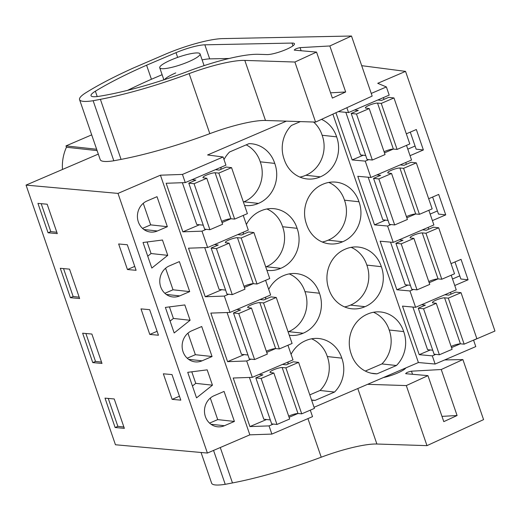 <?xml version="1.0" encoding="UTF-8"?>
<svg xmlns="http://www.w3.org/2000/svg" width="521" height="521" viewBox="0 0 521 521"><rect width="100%" height="100%" fill="white"/><g stroke="black" fill="none" stroke-linecap="round" stroke-linejoin="round"><path stroke-width="0.78" d="M361.691 65.672L405.546 71.377L377.732 83.314L386.38 86.935L389.194 95.115L348.536 112.562L346.869 107.71M386.38 86.935L371.252 93.428M338.318 111.637L348.536 112.562M430.307 349.975L419.216 354.677L432.313 355.863L435.126 364.036L418.402 362.531L314.072 407.292M419.216 354.677L402.499 306.12L415.589 307.305L409.962 290.946L396.865 289.767L380.148 241.21L393.238 242.389L390.424 234.209L387.604 226.029L374.514 224.851L357.797 176.293L370.887 177.472L368.073 169.299L365.254 161.119L352.163 159.934L335.915 112.744M332.873 114.138L418.402 362.531M98.313 154.099L26.05 185.105L117.993 193.402L207.404 453.055L115.454 444.758L26.05 185.105M286.407 121.146L207.586 154.965L223.118 156.984L182.461 174.424L160.435 175.193L117.993 193.402M384.01 99.381L383.397 97.603M406.497 145.372L411.544 160.032L370.887 177.472M406.36 164.291L405.748 162.519M428.848 210.289L433.895 224.942L393.238 242.389M428.711 229.207L428.106 227.43M451.206 275.199L456.246 289.858L415.589 307.305M451.069 294.118L450.457 292.346M473.556 340.115L475.784 346.595L435.126 364.036M363.248 155.232L352.163 159.934M393.316 149.078L384.472 152.874M368.712 159.634L365.254 161.119M299.907 177.088A30.264 27.646 96.2 0 0 305.814 175.264L320.304 176.847A30.264 27.646 96.2 0 1 307.038 178.95A30.264 27.646 96.2 0 1 284.186 159.348A30.264 27.646 96.2 0 1 291.46 125.431L300.389 121.601M320.304 176.847A30.264 27.646 96.2 0 0 336.625 136.854A30.264 27.646 96.2 0 0 321.503 119.368M244.564 205.424A30.264 27.646 96.2 0 0 245.157 205.502A30.264 27.646 96.2 0 0 258.423 203.398A30.264 27.646 96.2 0 0 274.743 163.399A30.264 27.646 96.2 0 0 251.89 143.803A30.264 27.646 96.2 0 0 248.992 143.653L229.579 151.982A30.264 27.646 96.2 0 0 224.017 159.582M221.204 167.195A30.264 27.646 96.2 0 0 220.761 169.423M266.915 270.34A30.264 27.646 96.2 0 0 267.507 270.412A30.264 27.646 96.2 0 0 280.773 268.315A30.264 27.646 96.2 0 0 297.094 228.315A30.264 27.646 96.2 0 0 274.241 208.713A30.264 27.646 96.2 0 0 260.975 210.816A30.264 27.646 96.2 0 0 246.368 224.499M243.554 232.105A30.264 27.646 96.2 0 0 243.112 234.333M322.857 184.265A30.264 27.646 96.2 0 0 306.537 224.264A30.264 27.646 96.2 0 0 329.389 243.861A30.264 27.646 96.2 0 0 342.655 241.764A30.264 27.646 96.2 0 0 358.976 201.764A30.264 27.646 96.2 0 0 336.123 182.168A30.264 27.646 96.2 0 0 322.857 184.265M289.266 335.257A30.264 27.646 96.2 0 0 289.865 335.329A30.264 27.646 96.2 0 0 303.124 333.225A30.264 27.646 96.2 0 0 319.445 293.225A30.264 27.646 96.2 0 0 296.592 273.629A30.264 27.646 96.2 0 0 283.326 275.726A30.264 27.646 96.2 0 0 268.719 289.409M265.905 297.022A30.264 27.646 96.2 0 0 265.463 299.249M328.888 289.175A30.264 27.646 96.2 0 0 351.747 308.777A30.264 27.646 96.2 0 0 365.013 306.68A30.264 27.646 96.2 0 0 381.333 266.68A30.264 27.646 96.2 0 0 358.474 247.078A30.264 27.646 96.2 0 0 345.215 249.181A30.264 27.646 96.2 0 0 328.888 289.175M367.565 314.091A30.264 27.646 96.2 0 0 351.245 354.091A30.264 27.646 96.2 0 0 374.098 373.694A30.264 27.646 96.2 0 0 376.996 373.837L396.409 365.514A30.264 27.646 96.2 0 0 403.684 331.59A30.264 27.646 96.2 0 0 380.831 311.994A30.264 27.646 96.2 0 0 367.565 314.091M341.802 358.142L327.305 356.559A30.264 27.646 96.2 0 1 320.031 390.476L334.528 392.059A30.264 27.646 96.2 0 0 341.802 358.142A30.264 27.646 96.2 0 0 318.943 338.539A30.264 27.646 96.2 0 0 305.684 340.643A30.264 27.646 96.2 0 0 291.07 354.326M288.256 361.932A30.264 27.646 96.2 0 0 287.813 364.159M334.528 392.059L315.114 400.388A30.264 27.646 96.2 0 1 312.216 400.239A30.264 27.646 96.2 0 1 311.617 400.167M405.546 71.377L494.95 331.037L473.582 340.2M451.03 263.639L461.039 259.347L468.079 279.79L460.851 279.002L454.976 261.946M454.755 285.508L468.079 279.79M432.397 220.598L445.729 214.88L438.5 214.085L432.625 197.036M428.679 198.729L438.689 194.431L445.729 214.88M406.328 133.812L416.338 129.521L423.378 149.963L416.149 149.175L410.274 132.119M410.047 155.681L423.378 149.963M48.062 232.776L57.29 233.61L47.17 204.219L37.942 203.385L48.062 232.776L50.804 231.604L41.192 203.678M131.696 257.53L127.3 244.753L118.645 243.971L127.443 269.533L136.098 270.308L131.696 257.53M149.794 334.443L158.449 335.224L149.651 309.669L140.996 308.888L149.794 334.443L157.101 331.31M70.413 297.693L79.641 298.526L69.521 269.136L60.293 268.302L70.413 297.693L73.155 296.514L63.542 268.595M172.002 374.579L163.347 373.804L172.151 399.36L180.8 400.141L172.002 374.579M115.121 427.52L124.35 428.353L114.229 398.962L105.001 398.129L115.121 427.52L117.857 426.341L108.244 398.422M92.764 362.603L101.992 363.437L91.878 334.046L82.65 333.212L92.764 362.603L95.506 361.431L85.893 333.505M160.435 175.193L249.846 434.846L207.404 453.055M167.352 226.7L157.016 196.684L147.026 200.976A16.158 14.757 96.2 0 0 137.518 218.208A16.158 14.757 96.2 0 0 150.432 232.04A16.158 14.757 96.2 0 0 157.355 230.985L167.352 226.7L150.667 224.87L142.507 228.374M187.729 372.326L196.534 397.881L212.451 385.182L207.176 369.851L187.729 372.326M189.703 291.61L179.706 295.902A16.158 14.757 96.2 0 1 172.783 296.95A16.158 14.757 96.2 0 1 159.869 283.124A16.158 14.757 96.2 0 1 169.377 265.886L179.367 261.601L189.703 291.61L173.018 289.787L164.857 293.29M187.462 312.607L184.818 304.935L165.378 307.41L174.177 332.965L190.1 320.272L187.462 312.607M191.728 330.802L201.718 326.517L212.054 356.527L202.063 360.812A16.158 14.757 96.2 0 1 195.134 361.867A16.158 14.757 96.2 0 1 182.226 348.041A16.158 14.757 96.2 0 1 191.728 330.802M162.467 240.025L143.028 242.499L151.826 268.055L167.749 255.355L162.467 240.025M234.404 421.443L224.069 391.427L214.079 395.719A16.158 14.757 96.2 0 0 204.577 412.951A16.158 14.757 96.2 0 0 217.485 426.784A16.158 14.757 96.2 0 0 224.414 425.729L234.404 421.443L217.719 419.613L209.559 423.117M244.186 354.599L227.573 361.652L246.7 360.988L252.333 377.347L233.206 378.012L249.924 426.569L269.051 425.904L271.871 434.084L249.846 434.846M227.573 361.652L210.855 313.095L229.982 312.431L270.64 294.99L265.593 280.331M221.835 289.683L205.222 296.742L224.349 296.078L229.982 312.431M205.222 296.742L188.504 248.185L207.632 247.521L248.289 230.074L243.242 215.42M199.484 224.772L182.871 231.825L201.998 231.161L207.632 247.521M182.871 231.825L166.153 183.268L185.274 182.604L225.938 165.164L223.118 156.984M182.461 174.424L185.274 182.604M287.944 345.247L292.991 359.9L252.333 377.347M310.295 410.157L312.528 416.637L271.871 434.084M188.511 61.771A21.322 3.979 -19 0 0 200.051 53.884A21.322 3.979 -19 0 0 171.272 59.882A21.322 3.979 -19 0 0 159.732 67.769A21.322 3.979 -19 0 0 188.511 61.771M243.398 202.044A30.264 27.646 96.2 0 0 243.932 201.816L258.423 203.398M243.932 201.816A30.264 27.646 96.2 0 0 260.253 161.816L274.743 163.399M260.253 161.816A30.264 27.646 96.2 0 0 246.199 144.851M305.814 175.264A30.264 27.646 96.2 0 0 322.134 135.265L336.625 136.854M322.134 135.265A30.264 27.646 96.2 0 0 313.57 122.025M407.8 149.156L415.068 146.043M97.108 150.602L66.447 147.248A41.927 38.3 -83.8 0 0 62.487 169.475M96.645 149.253L65.985 145.9L66.447 147.248M65.985 145.9L91.689 134.867M147.743 256.182L151.064 253.532L147.085 241.978M127.443 269.533L134.75 266.394M56.828 232.262L50.804 231.604M167.749 255.355L151.064 253.532M150.667 224.87L143.249 203.327M201.998 231.161L206.283 229.325M222.044 222.565L230.888 218.768M460.369 343.821L451.525 347.618M435.764 354.378L432.313 355.863M438.018 278.911L429.174 282.701M413.413 289.461L409.962 290.946M269.051 425.904L273.336 424.068M289.096 417.301L297.94 413.511M452.508 278.989L459.769 275.87M172.151 399.36L179.452 396.227M192.444 386.009L195.766 383.358L191.787 371.812M123.881 427.005L117.857 426.341M212.451 385.182L195.766 383.358M217.719 419.613L210.302 398.07M266.537 419.516L249.924 426.569M246.7 360.988L250.985 359.151M266.745 352.391L275.589 348.595M327.305 356.559A30.264 27.646 96.2 0 0 311.584 338.813M311.558 400.004L315.114 400.388M320.031 390.476L309.793 394.866M403.684 331.59L389.187 330.008A30.264 27.646 96.2 0 1 381.913 363.925L396.409 365.514M389.187 330.008A30.264 27.646 96.2 0 0 373.466 312.261M371.232 373.212L376.996 373.837M381.913 363.925L365.293 371.056M430.157 214.072L437.419 210.953M385.599 220.142L374.514 224.851M415.667 213.994L406.823 217.791M391.063 224.551L387.604 226.029M265.749 266.954A30.264 27.646 96.2 0 0 266.283 266.726L280.773 268.315M266.283 266.726A30.264 27.646 96.2 0 0 282.603 226.726L297.094 228.315M282.603 226.726A30.264 27.646 96.2 0 0 266.882 208.986M322.265 242.005A30.264 27.646 96.2 0 0 328.165 240.174L342.655 241.764M328.165 240.174A30.264 27.646 96.2 0 0 344.485 200.181L358.976 201.764M344.485 200.181A30.264 27.646 96.2 0 0 328.764 182.435M224.349 296.078L228.634 294.235M244.395 287.475L253.239 283.678M190.1 320.272L173.415 318.448L169.436 306.895M173.018 289.787L165.6 268.243M170.093 321.092L173.415 318.448M79.179 297.172L73.155 296.514M407.95 285.059L396.865 289.767M288.1 331.87A30.264 27.646 96.2 0 0 288.634 331.643L303.124 333.225M288.634 331.643A30.264 27.646 96.2 0 0 304.954 291.643L319.445 293.225M304.954 291.643A30.264 27.646 96.2 0 0 289.233 273.903M344.615 306.921A30.264 27.646 96.2 0 0 350.516 305.091L365.013 306.68M350.516 305.091A30.264 27.646 96.2 0 0 366.836 265.091L381.333 266.68M366.836 265.091A30.264 27.646 96.2 0 0 351.115 247.351M212.054 356.527L195.368 354.703L187.208 358.201M195.368 354.703L187.951 333.153M101.53 362.088L95.506 361.431M215.407 169.677L219.191 170.093L226.264 167.059L231.552 167.638L218.827 173.096L215.101 172.764A6.877 1.283 161 0 0 207.566 174.646A6.877 1.283 161 0 0 202.969 177.55A6.877 1.283 161 0 0 203.359 177.804L206.785 178.26L194.066 183.718L188.784 183.138L195.857 180.103L192.067 179.693M206.785 178.26L222.63 224.258L209.904 229.722L204.623 229.142L188.784 183.138M203.262 225.183L196.743 224.473L182.363 182.708M231.552 167.638L247.39 213.636L234.665 219.094L230.94 218.768A6.877 1.283 161 0 0 221.646 221.405M215.101 172.764L230.94 218.768M218.827 173.096L234.665 219.094M194.066 183.718L209.904 229.722M354.495 110.003L358.279 110.419L351.206 113.454L356.494 114.027L369.213 108.57L365.781 108.114A6.877 1.283 161 0 1 365.39 107.867A6.877 1.283 161 0 1 369.995 104.955A6.877 1.283 161 0 1 377.523 103.08L381.255 103.405L393.974 97.948L388.692 97.368L381.619 100.403L377.836 99.993M377.523 103.08L393.368 149.078L397.093 149.41L409.812 143.952L393.974 97.948M393.368 149.078A6.877 1.283 -19 0 0 384.075 151.722M369.213 108.57L385.052 154.574L372.333 160.032L367.051 159.452L351.206 113.454M345.833 112.315L360.506 154.932L365.683 155.499M381.255 103.405L397.093 149.41M356.494 114.027L372.333 160.032M237.758 234.593L241.542 235.004L248.615 231.969L253.903 232.548L241.177 238.006L237.452 237.68A6.877 1.283 161 0 0 229.917 239.562A6.877 1.283 161 0 0 225.319 242.467A6.877 1.283 161 0 0 225.71 242.721L229.142 243.17L216.417 248.634L211.135 248.055L218.208 245.02L214.424 244.603M229.142 243.17L244.981 289.175L232.255 294.632L226.974 294.052L211.135 248.055M225.613 290.099L219.094 289.383L204.714 247.618M253.903 232.548L269.741 278.553L257.016 284.01L253.291 283.685A6.877 1.283 161 0 0 243.997 286.322M237.452 237.68L253.291 283.685M241.177 238.006L257.016 284.01M216.417 248.634L232.255 294.632M376.846 174.919L380.63 175.33L373.557 178.364L378.845 178.944L391.564 173.486L388.132 173.031A6.877 1.283 161 0 1 387.748 172.777A6.877 1.283 161 0 1 392.346 169.872A6.877 1.283 161 0 1 399.874 167.99L403.606 168.322L416.325 162.865L411.043 162.285L403.97 165.32L400.187 164.903M399.874 167.99L415.719 213.994L419.444 214.32L432.17 208.862L416.325 162.865M415.719 213.994A6.877 1.283 -19 0 0 406.426 216.632M391.564 173.486L407.409 219.491L394.684 224.948L389.402 224.369L373.557 178.364M368.184 177.231L382.857 219.842L388.034 220.409M403.606 168.322L419.444 214.32M378.845 178.944L394.684 224.948M260.109 299.503L263.893 299.92L270.966 296.885L276.254 297.465L263.528 302.922L259.803 302.597A6.877 1.283 161 0 0 252.275 304.472A6.877 1.283 161 0 0 247.67 307.377A6.877 1.283 161 0 0 248.061 307.631L251.493 308.087L238.768 313.544L233.486 312.965L240.559 309.93L236.775 309.52M251.493 308.087L267.332 354.091L254.606 359.549L249.325 358.969L233.486 312.965M247.963 355.009L241.444 354.3L227.065 312.535M276.254 297.465L292.092 343.463L279.367 348.927L275.642 348.595A6.877 1.283 161 0 0 266.348 351.232M259.803 302.597L275.642 348.595M263.528 302.922L279.367 348.927M238.768 313.544L254.606 359.549M399.197 239.829L402.987 240.246L395.914 243.281L401.196 243.861L413.915 238.397L410.489 237.947A6.877 1.283 161 0 1 410.099 237.693A6.877 1.283 161 0 1 414.696 234.789A6.877 1.283 161 0 1 422.231 232.907L425.957 233.232L438.682 227.775L433.394 227.202L426.321 230.23L422.538 229.82M422.231 232.907L438.07 278.911L441.795 279.236L454.52 273.779L438.682 227.775M438.07 278.911A6.877 1.283 -19 0 0 428.776 281.548M413.915 238.397L429.76 284.401L417.034 289.858L411.753 289.279L395.914 243.281M390.535 242.148L405.208 284.759L410.392 285.326M425.957 233.232L441.795 279.236M401.196 243.861L417.034 289.858M282.46 364.42L286.25 364.837L293.323 361.802L298.605 362.375L285.879 367.839L282.154 367.507A6.877 1.283 161 0 0 274.626 369.389A6.877 1.283 161 0 0 270.021 372.294A6.877 1.283 161 0 0 270.412 372.548L273.844 373.003L261.119 378.461L255.837 377.881L262.91 374.846L259.126 374.43M273.844 373.003L289.683 419.001L276.964 424.459L271.675 423.886L255.837 377.881M270.314 419.926L263.795 419.21L249.416 377.445M298.605 362.375L314.443 408.379L301.724 413.837L297.992 413.511A6.877 1.283 161 0 0 288.699 416.149M282.154 367.507L297.992 413.511M285.879 367.839L301.724 413.837M261.119 378.461L276.964 424.459M421.554 304.746L425.338 305.163L418.265 308.191L423.547 308.771L436.272 303.313L432.84 302.857A6.877 1.283 161 0 1 432.45 302.603A6.877 1.283 161 0 1 437.047 299.699A6.877 1.283 161 0 1 444.582 297.823L448.307 298.149L461.033 292.691L455.745 292.112L448.672 295.147L444.888 294.73M444.582 297.823L460.421 343.821L464.146 344.153L476.871 338.696L461.033 292.691M460.421 343.821A6.877 1.283 -19 0 0 451.127 346.458M436.272 303.313L452.111 349.317L439.385 354.775L434.104 354.195L418.265 308.191M412.886 307.058L427.559 349.669L432.743 350.236M448.307 298.149L464.146 344.153M423.547 308.771L439.385 354.775M146.583 65.21A158.195 29.508 -19 0 0 95.376 91.208A23.452 4.376 -19 0 0 91.025 95.701A23.452 4.376 -19 0 0 99.055 96.307A110.504 20.612 -19 0 0 189.136 70.915A66.942 12.484 -19 0 1 258.383 54.301L266.96 54.581A15.558 2.905 -19 0 0 283.997 50.355A15.558 2.905 -19 0 0 294.463 43.757A15.558 2.905 -19 0 0 292.007 43.067L204.844 44.819A24.383 4.546 -19 0 0 176.02 52.66L146.583 65.21L151.422 79.264A158.195 29.508 -19 0 0 127.599 90.348M229.142 58.482L209.683 58.873A24.383 4.546 -19 0 0 202.122 59.902M162.116 74.705L151.422 79.264M164.564 79.602A21.322 3.979 161 0 1 175.759 72.92M79.557 99.622A40.527 7.561 -19 0 0 93.142 100.722L113.819 160.781A40.527 7.561 -19 0 1 100.234 159.68L79.557 99.622A40.527 7.561 -19 0 1 79.837 97.935A37.141 6.929 -19 0 1 85.978 92.666A158.195 29.508 -19 0 1 133.565 67.919L165.652 54.099A48.147 8.981 -19 0 1 222.565 38.613L351.486 36.021L329.839 45.972L300.063 47.639C296.208 48.473 294.372 49.319 294.547 50.172L294.209 50.029M93.142 100.722L100.39 99.335A123.803 23.093 -19 0 0 189.136 73.598A55.024 10.264 -19 0 1 244.811 60.41L294.893 62.032L315.576 122.09L372.163 96.079L351.486 36.021M330.568 92.823L345.677 91.976L332.378 98.085L316.54 52.087L294.893 62.032M316.54 52.087L294.547 50.172M345.677 91.976L329.839 45.972M113.819 160.781L121.067 159.393A123.803 23.093 -19 0 0 209.82 133.656L189.136 73.598M315.576 122.09L265.489 120.468A55.024 10.264 -19 0 0 209.82 133.656M383.404 377.543A15.558 2.905 -19 0 0 405.768 367.95M444.687 359.939L462.889 359.568L441.248 369.519L411.466 371.186C407.617 372.02 405.774 372.867 405.95 373.72L405.618 373.577M367.598 384.322L406.302 385.579L426.979 445.637L483.573 419.626L462.889 359.568M441.971 416.37L457.086 415.524L443.788 421.632L427.949 375.634L406.302 385.579M427.949 375.634L405.95 373.72M457.086 415.524L441.248 369.519M201.054 452.482L211.643 483.228A40.527 7.561 -19 0 0 225.228 484.328L213.551 450.418M225.228 484.328L232.477 482.941A123.803 23.093 -19 0 0 321.223 457.204L307.937 418.61M426.979 445.637L376.891 444.016A55.024 10.264 -19 0 0 321.223 457.204M143.9 229.514L157.355 230.985M210.953 424.257L224.414 425.729M166.251 294.43L179.706 295.902M188.602 359.34L202.063 360.812M97.219 96.561L95.376 91.208M292.958 45.815L292.007 43.067M204.844 44.819L209.683 58.873M177.648 57.401L176.02 52.66M100.39 99.335L121.067 159.393M265.489 120.468L244.811 60.41M301.131 50.745L300.063 47.639M404.361 369.363L404.12 368.66M220.279 447.532L232.477 482.941M376.891 444.016L357.79 388.536M412.541 374.293L411.466 371.186M204.095 65.633L200.051 53.884M163.881 79.824L159.732 67.769"/></g></svg>
